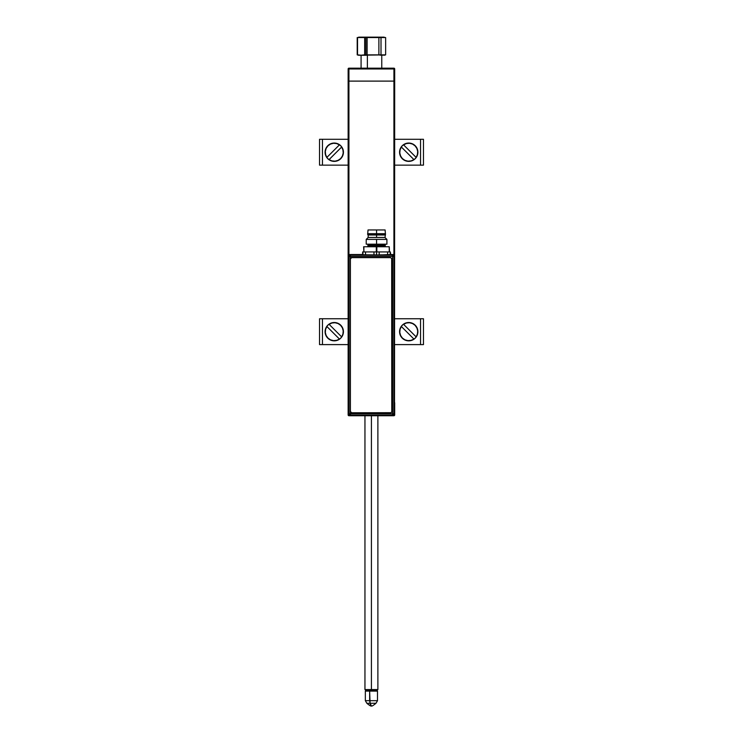 <?xml version="1.0" encoding="UTF-8"?>
<svg xmlns="http://www.w3.org/2000/svg" width="743" height="743" viewBox="0 0 743 743"><rect width="100%" height="100%" fill="white"/><g stroke="black" fill="none" stroke-linecap="round" stroke-linejoin="round"><path stroke-width="1.11" d="M394.691 81.108L394.691 68.96L393.92 68.18A0.78 0.78 0 0 1 394.691 68.96L393.92 68.96L394.691 68.96L394.691 81.108L393.92 81.108L394.691 81.108L394.505 402.79L394.691 81.108M348.922 415.411L348.142 414.938L348.922 415.718A0.78 0.78 0 0 1 348.142 414.938L348.142 68.96A0.78 0.78 0 0 1 348.922 68.18L393.92 68.18L348.922 68.18L348.922 68.96L348.922 68.18L348.142 68.96L393.92 68.96L393.92 68.18L393.92 81.108L348.922 81.108L348.922 68.96L393.92 68.96L393.92 254.747L393.92 81.108L348.922 81.108L348.922 68.96L348.142 68.96L348.142 81.108L348.922 81.108L348.142 81.108L348.142 414.938L348.486 414.436L349.786 415.736L350.399 415.123A1.3 1.3 -135 0 1 349.099 413.823L348.486 414.436L349.099 413.823L349.099 256.446L348.486 255.833L348.486 414.436L348.486 255.833L349.099 256.446A1.3 1.3 -45 0 1 350.399 255.146L374.593 255.146L362.658 254.979L362.64 251.933L362.918 254.719L365.519 254.793L365.519 251.933L373.97 251.933L373.97 254.886L376.571 254.942L376.571 251.933L373.97 251.933L373.97 254.886L365.519 254.793L365.519 251.933L362.918 251.933L362.9 254.626M362.918 254.719L349.786 254.533L350.399 255.146L349.099 256.446L349.099 413.823L350.399 415.123L349.786 415.736L393.205 415.736L394.505 414.436L394.505 255.833L393.892 256.446L393.892 413.823L394.691 414.938L394.691 402.79L394.691 414.938L393.92 414.938L393.92 415.718L394.691 414.938A0.78 0.78 0 0 1 393.92 415.718L393.92 415.532M348.922 415.718L349.544 415.718L348.922 415.718M393.446 415.718L393.92 415.718L393.446 415.718M423.464 344.603L423.464 318.747L420.547 318.747L420.547 344.603L423.464 344.603L423.464 318.747L420.547 318.747L420.547 344.603L394.691 344.603L423.464 344.603M394.691 318.747L420.547 318.747L394.691 318.747M319.536 318.747L319.536 344.603L322.453 344.603L322.453 318.747L319.536 318.747L348.142 318.747L322.453 318.747L322.453 344.603L319.536 344.603L319.536 318.747M348.142 344.603L322.453 344.603L348.142 344.603M423.464 165.15L423.464 139.294L420.547 139.294L423.464 139.294L423.464 165.15L420.547 165.15L423.464 165.15M420.547 139.294L420.547 165.15L394.691 165.15L420.547 165.15L420.547 139.294L394.691 139.294L420.547 139.294M319.536 139.294L319.536 165.15L322.453 165.15L319.536 165.15L319.536 139.294L322.453 139.294L319.536 139.294M322.453 165.15L322.453 139.294L348.142 139.294L322.453 139.294L322.453 165.15L348.142 165.15L322.453 165.15M339.421 339.031L339.486 339.096A9.074 9.074 0 0 0 341.678 336.904L341.678 336.904A9.074 9.074 0 0 1 340.675 338.093L340.74 338.158A9.157 9.157 0 0 0 340.74 325.202A9.157 9.157 0 0 0 327.784 325.202L327.849 325.267A9.074 9.074 0 0 1 329.038 324.264L329.103 324.329A8.981 8.981 0 0 1 341.613 336.839L329.103 324.329L331.935 323.001L335.047 322.731L338.056 323.539L340.619 325.323L342.402 327.886L343.21 330.895L342.941 334.006L341.678 336.904L329.038 324.264A9.074 9.074 0 0 0 327.849 325.267L327.784 325.202A9.157 9.157 0 0 0 327.784 338.158A9.157 9.157 0 0 0 340.74 338.158L340.675 338.093A9.074 9.074 0 0 1 339.486 339.096L336.598 340.35L333.486 340.628L330.468 339.82L327.914 338.028L326.121 335.474L325.313 332.455L325.592 329.344L326.911 326.521L339.421 339.031A8.981 8.981 0 0 1 326.911 326.521L326.846 326.456A9.074 9.074 0 0 1 327.849 325.267A9.074 9.074 0 0 0 326.846 326.456L326.911 326.521M416.089 336.839L416.154 336.904A9.074 9.074 0 0 1 415.151 338.093L415.216 338.158A9.157 9.157 0 0 0 415.216 325.202A9.157 9.157 0 0 0 402.26 325.202L402.325 325.267A9.074 9.074 0 0 1 403.514 324.264L403.579 324.329A8.981 8.981 0 0 1 416.089 336.839L403.579 324.329L406.402 323.001L409.514 322.731L412.532 323.539L415.086 325.323L416.879 327.886L417.687 330.895L417.408 334.006L416.154 336.904A9.074 9.074 0 0 1 413.962 339.096L411.065 340.35L407.953 340.628L404.944 339.82L402.381 338.028L400.598 335.474L399.79 332.455L400.059 329.344L401.387 326.521L413.897 339.031A8.981 8.981 0 0 1 401.387 326.521L401.322 326.456A9.074 9.074 0 0 1 402.325 325.267L402.26 325.202A9.157 9.157 0 0 0 402.26 338.158A9.157 9.157 0 0 0 415.216 338.158L415.151 338.093A9.074 9.074 0 0 1 413.962 339.096L401.387 326.521M403.579 324.329L403.514 324.264A9.074 9.074 0 0 0 401.322 326.456M329.103 159.578L329.038 159.634A9.074 9.074 0 0 1 327.849 158.631L327.784 158.696A9.157 9.157 0 0 0 340.74 158.696A9.157 9.157 0 0 0 340.74 145.739L340.675 145.804A9.074 9.074 0 0 1 341.678 146.993L341.613 147.058A8.981 8.981 0 0 1 329.103 159.578L341.613 147.058L342.941 149.891L343.21 153.002L342.402 156.011L340.619 158.575L338.056 160.358L335.047 161.166L331.935 160.897L329.038 159.634L341.678 146.993A9.074 9.074 0 0 0 340.675 145.804L340.74 145.739A9.157 9.157 0 0 0 327.784 145.739A9.157 9.157 0 0 0 327.784 158.696L327.849 158.631A9.074 9.074 0 0 1 326.846 157.442L325.592 154.553L325.313 151.442L326.121 148.424L327.914 145.869L330.468 144.077L333.486 143.269L336.598 143.548L339.421 144.866L326.911 157.377A8.981 8.981 0 0 1 339.421 144.866L339.486 144.801A9.074 9.074 0 0 1 340.675 145.804A9.074 9.074 0 0 0 339.486 144.801L339.421 144.866M326.911 157.377L326.846 157.442A9.074 9.074 0 0 0 329.038 159.634M416.089 157.377L416.154 157.442A9.074 9.074 0 0 1 415.151 158.631L415.216 158.696A9.157 9.157 0 0 0 415.216 145.739A9.157 9.157 0 0 0 402.26 145.739L402.325 145.804A9.074 9.074 0 0 1 403.514 144.801L403.579 144.866A8.981 8.981 0 0 1 416.089 157.377L403.579 144.866L406.402 143.548L409.514 143.269L412.532 144.077L415.086 145.869L416.879 148.424L417.687 151.442L417.408 154.553L416.154 157.442A9.074 9.074 0 0 1 413.962 159.634L411.065 160.897L407.953 161.166L404.944 160.358L402.381 158.575L400.598 156.011L399.79 153.002L400.059 149.891L401.387 147.058L413.897 159.578A8.981 8.981 0 0 1 401.387 147.058L401.322 146.993A9.074 9.074 0 0 1 402.325 145.804L402.26 145.739A9.157 9.157 0 0 0 402.26 158.696A9.157 9.157 0 0 0 415.216 158.696L415.151 158.631A9.074 9.074 0 0 1 413.962 159.634L401.387 147.058M403.579 144.866L403.514 144.801A9.074 9.074 0 0 0 401.322 146.993M384.196 37.15L366.438 37.15L385.636 37.54L385.636 54.861L358.646 55.251L366.438 55.251L365.872 54.861L365.872 37.54L373.005 37.187L385.636 37.54L385.636 54.861L384.196 55.251M382.636 55.186L383.527 55.121M367.386 55.251L367.386 68.18L367.386 55.251M383.527 37.28L382.636 37.215M358.646 37.15L366.438 37.15L358.646 37.15L366.438 37.15L364.664 37.54L364.664 54.861L367.126 54.861L367.126 37.54L365.872 37.54L365.872 54.861L361.098 55.205L357.532 54.861L357.532 37.54L364.664 37.54L364.664 54.861L361.098 55.205L357.532 54.861L357.207 37.54L357.207 54.861L360.095 55.186M360.095 37.215L359.519 37.187M357.207 37.54L357.207 54.861L358.646 55.251M381.735 37.187L379.952 37.28M379.952 55.121L381.735 55.205M385.636 54.861L381.01 54.861L381.01 37.54L385.636 37.54M381.01 37.54L378.884 37.54L378.884 54.861L381.01 54.861L381.01 37.54M367.126 54.861L367.126 37.54L378.884 37.54L378.884 54.861L367.126 54.861M372.763 703.268L370.079 703.268L369.642 691.111L369.642 700.677L377.5 700.677L369.642 700.677L370.079 703.268L376.004 703.268C373.079 705.664 371.546 706.528 371.416 705.85A5.359 1.57 -90 0 1 370.079 703.268L371.416 705.85C371.286 706.528 369.763 705.664 366.838 703.268L370.079 703.268L366.838 703.268L365.342 700.677L369.642 700.677L365.342 700.677L365.342 691.111L377.5 691.111L369.642 691.111L369.865 690.331L369.642 691.111L365.342 691.111L366.123 690.331M371.416 689.56L371.416 690.331L377.11 690.331L371.416 690.331L371.416 689.56L377.881 689.56L371.416 689.56L371.416 415.736L371.416 689.56L364.952 689.56L371.416 689.56M365.732 690.331L371.416 690.331L365.732 690.331L364.952 689.56L364.952 415.736M365.389 255.053L373.97 254.886L365.389 255.053M350.399 255.146L349.786 254.533L348.486 255.833L349.786 254.533L362.64 254.533L362.64 251.933L376.571 251.933L376.571 254.942L392.592 255.146L392.592 413.823L350.399 413.823L350.399 255.146L350.399 256.446L392.592 256.446L392.592 413.823L350.399 413.823L350.399 256.446L349.099 256.446L393.892 256.446L392.592 256.446L392.592 255.146A1.3 1.3 45 0 1 393.892 256.446L392.592 255.146L393.205 254.533L392.592 255.146L350.399 255.146M391.775 376.199L391.775 375.726M349.099 413.823L350.399 413.823L349.099 413.823M350.399 415.123L350.399 413.823L350.399 415.123L392.592 415.123L392.592 413.823L392.592 415.123L350.399 415.123M394.412 414.938L393.205 415.736L392.592 415.123L393.205 415.736L349.786 415.736L348.588 414.938M390.214 252.193L390.214 254.543L393.706 254.635L394.505 255.833L394.505 414.436L393.892 413.823A1.3 1.3 135 0 1 392.592 415.123L393.892 413.823L392.592 413.823L393.892 413.823L393.892 256.446L394.505 255.833L393.205 254.533L379.301 255.146L390.474 254.979L390.214 251.933L387.614 251.933L387.614 254.793L379.171 254.886L379.171 251.933L376.571 251.933L376.571 246.76L376.571 251.933L387.614 251.933L387.614 254.793L390.214 254.719L390.326 251.951L390.744 254.533L374.593 255.146L379.171 254.886L379.171 251.933L389.518 251.933L389.239 246.76L389.239 251.933L389.239 246.76L389.499 251.933L390.214 251.933M376.571 233.701L376.571 229.958L368.036 229.958L376.571 229.958L376.571 233.701L367.646 233.701L376.571 233.701L376.571 234.482L376.571 233.701L385.487 233.701L376.571 233.701M366.225 244.178L376.571 244.178L366.225 244.178L366.225 239.395L376.571 239.395L366.225 239.395L368.166 237.454L376.571 237.454L368.166 237.454L368.166 235.002L376.571 235.002L368.166 235.002L367.646 234.482L376.571 234.482L367.646 234.482L368.036 229.958M376.571 235.002L376.571 237.454L376.571 235.002L384.967 235.002L376.571 235.002M376.571 239.395L376.571 244.178L376.571 239.395L386.908 239.395L376.571 239.395M386.908 244.178L376.571 244.178L386.908 244.178L386.908 239.395L384.967 237.454L376.571 237.454L384.967 237.454L385.487 234.482L376.571 234.482L385.487 234.482L385.097 229.958L376.571 229.958L385.097 229.958M367.906 245.989A0.78 0.78 0 0 1 367.126 246.76A0.78 0.78 0 0 0 367.906 245.989L385.227 245.989A0.78 0.78 0 0 0 386.007 246.76A0.78 0.78 0 0 1 385.227 245.989L385.227 244.958L367.906 244.958L367.906 245.989L376.571 245.989L376.571 244.958L376.571 245.989L385.227 245.989M376.822 251.933L376.822 246.76L376.311 246.76L376.311 251.933L376.311 246.76L389.239 246.76L376.822 246.76L376.822 251.933M363.894 251.933L363.894 246.76L376.311 246.76L363.633 246.76L363.894 251.933M350.399 411.492L350.399 258.926A1.291 1.291 0 0 1 351.69 257.635L390.484 257.635L351.69 257.635L390.484 257.635L391.672 258.434L391.775 411.492A1.291 1.291 0 0 1 390.484 412.783A1.291 1.291 0 0 0 390.976 412.69L351.69 412.783L390.484 412.783L351.69 412.783L350.399 411.492A1.291 1.291 0 0 0 351.69 412.783A1.291 1.291 0 0 1 351.198 412.69M350.399 258.926L351.69 257.635M391.775 411.492L391.394 412.402A1.291 1.291 0 0 0 391.394 412.402L390.976 412.69M348.922 254.868L348.922 81.108L348.922 254.868M381.763 68.18L381.763 55.251M361.079 68.18L361.079 55.251M376.72 690.331L377.5 691.111L377.5 700.677L376.004 703.268M377.881 415.736L377.881 689.56L377.11 690.331"/></g></svg>
